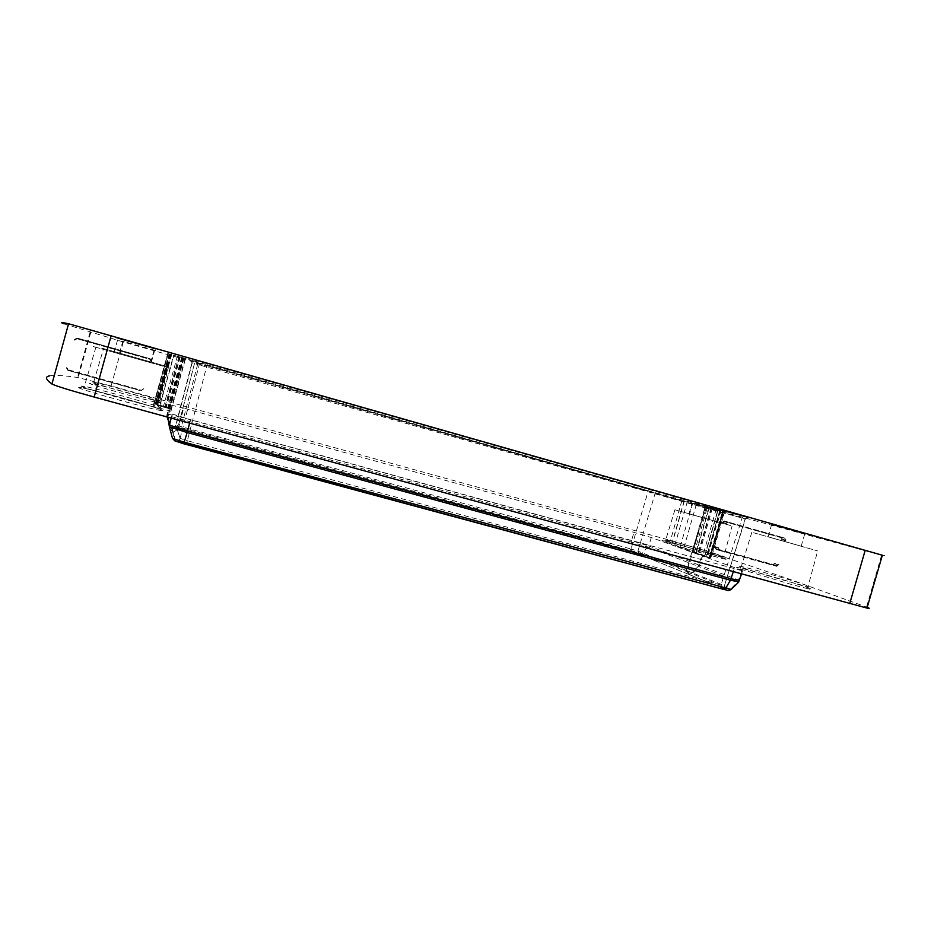 <?xml version="1.0" encoding="UTF-8"?>
<svg xmlns="http://www.w3.org/2000/svg" width="931" height="931" viewBox="0 0 931 931"><rect width="100%" height="100%" fill="white"/><g stroke="black" fill="none" stroke-linecap="round" stroke-linejoin="round"><path stroke-width="0.7" stroke-dasharray="4.66 3.49" d="M189.61 423.163L190.506 419.683L742.542 570.866C743.997 571.157 743.788 570.947 741.902 570.261L702.556 556.063L698.972 566.607L692.082 573.717L688.812 574.415L687.008 570.715L706.07 508.221L708.13 506.941L747.384 517.485L197.931 361.123L193.229 360.786L194.614 363.16L177.321 429.889L180.09 438.361L177.321 429.889L173.271 432.182L170.501 429.761L167.731 419.497M64.146 323.883L123.323 341.98L681.853 500.727L882.309 555.376M155.512 350.522L121.961 340.979L155.512 350.522M193.229 360.786L173.655 355.211L159.771 405.171L170.292 407.976L172.282 414.016L190.506 419.683M167.685 419.322L170.478 429.656L173.236 432.077L177.286 429.785L194.556 363.16L193.171 360.786L173.655 355.211M193.171 360.786L647.697 490.602L723.015 511.2L709.597 557.867L701.834 555.795L651.304 537.559L633.976 532.369L183.64 408.15L181.289 417.263L166.789 413.841L167.545 417.123M708.212 506.964L723.015 511.2M155.791 349.276L116.654 338.139L155.791 349.276M803.558 533.603L771.601 524.595L803.558 533.603M692.722 503.264L720.873 511.212L692.722 503.264M186.433 444.471L187.329 440.712L180.09 438.361C179.299 440.421 177.798 441.282 175.563 440.933L721.444 588.788L726.168 589.509L724.167 585.541L687.008 570.715M183.64 408.15L169.174 404.613L170.268 407.906L167.859 417.204L170.292 407.976M170.99 354.374L156.967 404.822L169.523 408.697L153.58 404.38L153.568 406.533L170.908 411.176L170.047 408.511L159.771 405.171M153.58 404.38L167.766 353.361M49.797 375.833L50.193 375.763C55.523 375.007 64.635 375.577 77.552 377.474L111.138 385.946L670.46 540.434L706.28 551.047L786.753 578.232L867.238 607.315M702.556 556.063L710.795 557.937L692.07 552.13L704.942 555.726L718.104 509.955M704.686 555.644L717.848 509.885M151.962 363.078L112.814 352.034L151.962 363.078M800.02 545.845L768.087 536.78L800.02 545.845M704.942 555.726L683.785 548.126L671.728 544.903L709.597 557.867M170.268 407.906L156.967 404.822M93.286 346.53L171.106 368.478L93.286 346.53M753.633 532.753L817.662 550.919L753.633 532.753M739.54 580.432L699.74 565.292M707.479 506.767L705.337 508.023L686.31 570.435L688.114 574.124L691.372 573.438L698.25 566.327L701.834 555.795M686.31 570.435L637.944 551.14L639.678 554.539L171.991 427.317L175.773 425.176L177.286 429.785M153.894 404.473L168.08 353.454L153.894 404.624M689.638 513.993L717.778 521.965L689.638 513.993M118.668 352.884L152.23 362.357L118.668 352.884M730.463 525.515L674.928 509.769L730.463 525.515M168.651 366.989L101.956 348.171L168.651 366.989M688.579 574.264L639.283 554.317L631.102 551.792L171.351 427.026L169.838 424.92L178.74 427.05L641.831 553.584L648.721 545.927L631.497 540.702L631.253 542.017L166.789 415.354M68.068 370.678L66.567 368.152L67.207 368.082L68.685 370.585L141.186 390.659L143.851 388.634L141.093 390.892L68.685 370.585M143.781 388.855L141.279 390.252L68.242 370.026L67.207 368.082M66.753 367.501L66.567 368.152M143.851 388.634L141.279 390.252L68.871 369.933L67.381 367.431M151.311 361.798L149.844 359.331L76.901 338.721L149.868 359.319L151.311 361.798M77.634 338.209L150.019 358.679L151.485 361.158L150.042 358.679L77.634 338.209L74.899 340.234L77.459 338.861M77.075 338.069L74.503 339.443L74.899 340.234M74.329 340.106L76.901 338.721M727.67 522.57L725.586 523.827L727.786 521.977L784.926 538.13L785.822 540.83L784.763 538.7L723.992 521.511L721.932 522.768L725.586 523.827M724.109 520.929L727.833 522L724.109 520.929L721.932 522.768M784.926 538.13L780.923 536.989L781.819 539.666L785.822 540.83M781.819 539.666L780.76 537.548L784.763 538.7M723.992 521.511L780.76 537.548M780.923 536.989L724.155 520.941M718.523 548.371L719.791 549.953L776.943 565.792L778.979 564.523L776.768 566.351L719.628 550.524L718.523 548.371L714.915 547.16L716.009 549.302L772.835 565.036L774.86 563.779L778.816 565.094M718.685 547.8L715.078 546.59L714.915 547.16M719.791 549.953L716.172 548.731L715.078 546.59M716.172 548.731L772.998 564.477L775.023 563.22L778.979 564.523M743.462 516.309L742.077 517.95L721.025 585.029L187.329 440.712L206.822 365.825L194.614 363.16M747.384 517.485L745.114 518.846L206.822 365.825L207.485 363.777M180.09 438.361L199.478 363.777L197.931 361.123M721.444 588.788L721.025 585.029L724.388 585.82L745.114 518.846L706.07 508.221M689.289 574.543L727.646 590.056L724.05 589.521M172.607 431.996L175.098 440.968L172.817 432.054M175.563 440.933L173.271 432.182M726.168 589.509L688.893 574.439M164.973 406.521L178.833 356.701M156.99 404.543L170.92 354.408M169.803 354.059L155.826 404.345M155.838 404.438L169.838 354.059M171.63 354.548L157.607 404.985M182.278 357.574L168.267 407.953M184.082 358.074L170.047 408.511M170.908 411.176L185.688 358.086M179.031 356.142L164.17 409.57M171.863 354.106L157.002 407.592M168.406 353.14L153.568 406.533M881.599 555.19L866.54 607.047M716.148 509.432L703.033 555.051M712.296 508.349L699.204 553.91M694.328 552.56L707.42 506.964M705.721 506.476L692.594 552.141M692.07 552.13L705.233 506.313M705.756 506.441L692.559 552.374M696.016 553.619L709.306 507.395M711.505 508L698.203 554.282M720.734 510.63L707.444 556.854M722.945 511.247L709.643 557.518M710.795 557.937L724.132 511.561M724.632 511.678L711.261 558.193M710.167 558.053L723.596 511.363M719.884 510.281L706.408 557.122M727.646 590.056L731.196 589.416M172.503 438.396L170.501 429.761M741.902 570.261L737.969 581.526L730.614 589.16L692.082 573.717M171.211 418.124L172.282 414.016M674.928 509.769L665.746 539.829L664.443 541.074C667.434 541.33 712.529 554.015 723.247 557.96L723.259 557.96C708.014 552.502 649.361 536.291 664.42 541.714L664.746 541.83C678.897 547.044 741.716 564.372 723.62 558.088C726.389 559.077 726.925 559.426 725.214 559.124C724.644 559.531 724.143 558.821 723.701 557.006C725.773 557.413 725.389 557.11 722.572 556.11L722.223 555.982C711.878 552.304 672.415 541.016 665.746 539.829C663.838 539.456 664.059 539.701 666.41 540.55L666.712 540.667C675.615 543.937 717.068 555.842 723.701 557.006L732.045 526.027M740.68 569.144L790.733 584.272C809.889 589.439 815.405 590.51 807.293 587.461L806.816 587.298C786.579 580.083 720.501 561.882 740.25 568.992L740.68 569.144M78.844 387.505C73.619 388.076 164.147 412.933 162.448 410.501L162.459 410.455C163.984 409.012 81.916 386.412 78.926 387.482L78.844 387.505M161.226 403.03C162.599 402.029 91.785 382.455 89.644 383.269L89.585 383.281C85.501 383.619 162.541 404.869 161.226 403.065L161.226 403.03M738.842 581.898L698.972 566.607M734.222 568.76L733.244 571.867M742.915 567.794C754.319 571.983 799.624 585.075 808.003 586.6C811.029 587.182 810.401 586.716 806.118 585.203L805.664 585.04C792.444 580.362 749.664 568.05 741.344 566.525C738.562 565.978 738.946 566.351 742.507 567.654L742.915 567.794M81.579 386.051C76.889 386.26 144.119 405.194 157.979 407.58L160.912 407.859C162.366 406.789 98.558 388.879 84.349 386.377L81.579 386.051M190.611 360.611L192.193 362.904L191.833 361.007L198.035 362.764L197.616 364.475L705.337 508.023M198.035 362.764L647.72 490.614L647.848 492.324L631.009 549.011L175.773 425.176L191.914 362.822L194.556 363.16M197.616 364.475L180.695 429.272L173.457 427.492L176.087 425.153L192.193 362.904L197.616 364.475M656.786 493.151L654.842 494.291L637.944 551.14L631.009 549.011L629.298 551.327L180.695 429.272M639.678 554.539L688.184 574.148M171.991 427.317L173.236 432.077M171.537 427.085L172.782 431.949M706.373 557.052L719.826 510.281M723.201 511.259L709.783 557.902M710.632 558.006L724.004 511.503M723.55 511.398L710.213 557.774M709.224 557.413L722.537 511.131M720.326 510.502L707.025 556.75M711.086 507.884L697.785 554.178M708.887 507.267L695.597 553.514M671.728 544.903L684.413 500.692M687.357 501.565L674.731 545.543M692.745 503.089L680.13 547.032M696.423 504.125L683.785 548.126M717.836 510.828L706.28 551.047M681.853 500.727L670.46 540.434M111.138 385.946L123.323 341.98M90.028 332.367L77.552 377.474M171.444 354.362L157.188 405.637M163.204 407.301L177.46 356.073M180.253 356.876L166.032 408.011M168.604 408.569L182.779 357.62M183.651 357.9L169.523 408.697M169.407 408.348L183.442 357.9M181.638 357.399L167.627 407.79M169.198 353.873L155.186 404.275M155.186 404.17L169.163 353.885M170.396 354.257L156.455 404.38M160.051 405.194L173.922 355.293M179.602 356.922L165.776 406.672M178.391 428.621L181.289 417.263L631.497 540.69L633.976 532.369M631.102 551.792L631.253 542.017L648.104 547.149L698.25 566.327M639.283 554.317L641.831 553.584L691.372 573.438M169.174 404.613L166.8 415.354L170.478 429.656M651.304 537.559L648.802 545.962L699.018 565.024M166.8 415.354L167.173 417.018M159.899 400.796C161.249 400.062 104.074 384.038 93.624 382.234L91.925 382.036C88.166 382.141 148.052 398.957 158.107 400.633L159.899 400.796M68.242 370.026L68.871 369.933M75.085 339.582L74.503 339.443M722.095 522.198L725.749 523.257M785.985 540.259L781.982 539.107M772.986 564.465L776.931 565.78M776.78 566.351L772.835 565.036L776.768 566.351M719.628 550.524L716.009 549.302M708.13 506.941L747.826 517.613C747.442 517.054 746.639 517.485 745.405 518.893L724.388 585.82C724.97 589.253 725.715 590.615 726.599 589.905L688.812 574.415M170.175 354.176L156.222 404.38M185.246 357.935L170.443 411.141M705.838 506.511L692.722 552.153M723.387 511.294L709.957 558.018M114.152 352.384L117.981 338.558M150.589 362.718L154.441 348.846M768.087 536.78L771.601 524.595M801.184 546.218L804.756 533.859M742.542 570.866L741.518 574.136M751.876 532.171L741.344 566.525L739.959 567.957C744.625 568.573 793.189 582.329 806.805 587.298L807.282 587.461C811.518 588.986 812.367 589.521 809.83 589.067C809.086 589.498 808.469 588.671 808.003 586.6L817.662 550.919M95.905 347.216L84.349 386.377L83.057 388.076C92.448 389.414 164.892 409.384 162.425 410.443L160.155 410.303C159.096 410.676 158.375 409.768 157.979 407.58L168.336 367.757M647.72 490.614L707.397 506.743M688.114 574.124L639.609 554.515L629.298 551.327M684.204 500.657L671.554 544.74M90.703 332.565L78.251 377.59M183.244 357.76L169.081 408.662M169.558 354.013L155.605 404.205M717.778 521.965L720.873 511.212M689.033 513.784L692.094 503.147M151.392 362.136L154.686 350.254M119.494 353.105L122.776 341.246M172.584 431.891L167.499 415.389L169.931 404.671M166.963 366.558L158.107 400.633C158.538 402.564 159.12 403.332 159.864 402.948L161.203 403.03C162.262 402.192 107.798 386.749 92.297 383.653L93.624 382.234L103.562 348.59M723.946 521.5L727.611 522.547M772.998 564.477L776.943 565.792"/><path stroke-width="1.4" d="M64.146 323.883C59.817 322.254 61.295 322.207 68.58 323.744L882.355 555.237L867.005 608.094L94.171 397.048C70.011 390.357 55.93 386.016 51.938 384.014C45.514 379.359 44.804 376.636 49.797 375.833M882.309 555.376C885.137 556.121 885.148 556.063 882.355 555.237M169.349 426.619L167.894 417.216L167.685 419.322M867.238 607.315C869.95 608.385 869.88 608.653 867.005 608.094M731.196 589.416L184.21 442.202L187.131 432.554L169.407 426.898L169.395 425.095L187.596 430.878L187.131 432.554L730.428 580.234L738.842 581.898M189.61 423.163L187.596 430.878L731.335 578.849L739.54 580.432M733.244 571.867L730.439 580.234L725.575 588.38L723.981 589.498L183.675 443.761M723.981 589.498L175.098 440.968M68.58 323.744L51.938 384.014M111.196 335.591L94.171 397.048M849.7 603.719L865.202 550.279M172.503 438.396L174.865 440.898L183.651 443.761L184.21 442.202L172.503 438.396L169.419 426.922M171.211 418.124L169.395 425.095L167.72 417.879M167.545 417.123L167.708 417.798M167.173 417.018L167.65 419.159M741.518 574.136L738.516 582.259L730.94 589.672C726.541 591.325 729.729 590.475 724.05 589.521"/></g></svg>

